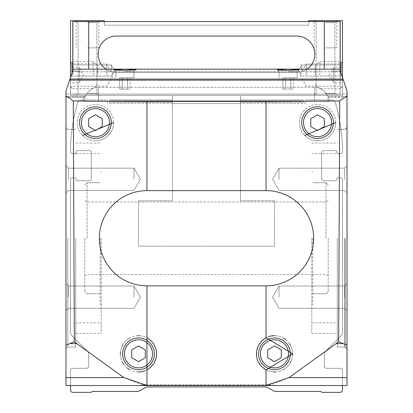 <?xml version="1.0" encoding="UTF-8"?>
<svg xmlns="http://www.w3.org/2000/svg" width="413" height="413" viewBox="0 0 413 413"><rect width="100%" height="100%" fill="white"/><g stroke="black" fill="none" stroke-linecap="round" stroke-linejoin="round"><path stroke-width="0.31" stroke-dasharray="2.06 1.55" d="M302.146 100.88L110.854 100.88L110.854 101.335L83.746 101.335L110.854 101.335L83.746 101.335L110.854 101.335L110.854 100.88L302.146 100.88L302.146 101.335L329.254 101.335L302.146 101.335L302.146 100.88L302.146 101.335L329.254 101.335L110.854 101.335L302.146 101.335L172.505 101.335L172.505 200.832L138.505 200.832L138.505 246.163L274.495 246.163L274.495 200.832L240.495 200.832L240.495 103.601L172.505 103.601L240.495 103.601L240.495 200.832L240.495 101.335L172.505 101.335L172.505 200.832L138.505 200.832L138.505 246.163L274.495 246.163L274.495 200.832L240.495 200.832L240.495 101.335L240.495 102.243L240.495 101.335L240.495 102.243L240.495 101.335L302.146 101.335L240.495 101.335L302.146 101.335L302.146 100.88L302.146 101.335L302.146 100.88L240.495 100.88L240.495 95.444L172.505 95.444L172.505 100.88L240.495 100.88L240.495 95.444L172.505 95.444L172.505 100.88L240.495 100.88L240.495 99.977L240.495 100.88L240.495 99.977L240.495 100.88L302.146 100.88M98.387 87.282L314.613 87.282L97.375 87.324L93.452 88.212L89.957 90.21L87.809 92.336L84.939 96.513L87.809 92.336L90.772 89.616L94.407 87.881L98.387 87.282L98.387 101.335L98.387 87.282M83.746 97.231L84.939 96.513L83.746 97.231L65.977 97.231L65.977 385.551L65.977 96.637L65.977 97.231L83.746 97.231L83.746 99.977L81.841 99.977A4.533 4.533 0 0 0 77.489 103.235A172.252 172.252 0 0 0 70.515 151.767A1.812 1.812 0 0 0 72.327 153.579L75.269 153.579A0.909 0.909 0 0 0 76.178 152.671L76.178 151.54A0.909 0.909 0 0 1 77.086 150.631L89.1 150.631A2.266 2.266 0 0 1 91.366 152.898L91.366 178.509A2.266 2.266 0 0 1 89.1 180.775L77.086 180.775A0.909 0.909 0 0 1 76.178 179.867L76.178 178.736A0.909 0.909 0 0 0 75.269 177.827L72.327 177.827A1.812 1.812 0 0 0 70.515 179.645L70.515 332.45A4.533 4.533 0 0 0 71.841 335.655L87.319 351.133A4.533 4.533 0 0 1 88.645 354.339L88.645 366.057A2.266 2.266 0 0 1 86.379 368.324L72.781 368.324A2.266 2.266 0 0 0 70.515 370.59L70.515 385.551L65.977 385.551L65.977 345.134L69.895 343.652L76.72 343.652L123.895 377.585L141.948 384.823L147.229 385.551L65.977 385.551L70.515 385.551L70.515 390.084A2.266 2.266 0 0 0 72.781 392.35L90.302 392.35A2.266 2.266 0 0 0 91.438 392.045L91.954 391.746A2.266 2.266 0 0 1 93.09 391.441L137.292 391.441A4.533 4.533 0 0 0 139.558 390.837L145.304 387.518A4.533 4.533 0 0 1 147.57 386.909L265.43 386.909A4.533 4.533 0 0 1 267.696 387.518L273.442 390.837A4.533 4.533 0 0 0 275.708 391.441L319.91 391.441A2.266 2.266 0 0 1 321.046 391.746L321.562 392.045A2.266 2.266 0 0 0 322.698 392.35L340.219 392.35A2.266 2.266 0 0 0 342.485 390.084L342.485 370.59A2.266 2.266 0 0 0 340.219 368.324L326.621 368.324A2.266 2.266 0 0 1 324.355 366.057L324.355 354.339A4.533 4.533 0 0 1 325.681 351.133L341.159 335.655A4.533 4.533 0 0 0 342.485 332.45L342.485 179.645A1.812 1.812 0 0 0 340.673 177.827L337.731 177.827A0.909 0.909 0 0 0 336.822 178.736L336.822 179.867A0.909 0.909 0 0 1 335.914 180.775L323.9 180.775A2.266 2.266 0 0 1 321.634 178.509L321.634 152.898A2.266 2.266 0 0 1 323.9 150.631L335.914 150.631A0.909 0.909 0 0 1 336.822 151.54L336.822 152.671A0.909 0.909 0 0 0 337.731 153.579L340.673 153.579A1.812 1.812 0 0 0 342.485 151.767A172.252 172.252 0 0 0 335.511 103.235A4.533 4.533 0 0 0 331.159 99.977L306.678 99.977L329.254 99.977L329.254 101.335L329.254 97.231L329.254 99.977L331.159 99.977A4.533 4.533 0 0 1 335.511 103.235A172.252 172.252 0 0 1 342.485 151.767A1.812 1.812 0 0 1 340.673 153.579L337.731 153.579A0.909 0.909 0 0 1 336.822 152.671L336.822 151.54A0.909 0.909 0 0 0 335.914 150.631L323.9 150.631A2.266 2.266 0 0 0 321.634 152.898L321.634 178.509A2.266 2.266 0 0 0 323.9 180.775L335.914 180.775A0.909 0.909 0 0 0 336.822 179.867L336.822 178.736A0.909 0.909 0 0 1 337.731 177.827L340.673 177.827A1.812 1.812 0 0 1 342.485 179.645L342.485 332.45A4.533 4.533 0 0 1 341.159 335.655L325.681 351.133A4.533 4.533 0 0 0 324.355 354.339L324.355 366.057A2.266 2.266 0 0 0 326.621 368.324L340.219 368.324A2.266 2.266 0 0 1 342.485 370.59L342.485 385.551L70.515 385.551L70.515 370.59A2.266 2.266 0 0 1 72.781 368.324L86.379 368.324A2.266 2.266 0 0 0 88.645 366.057L88.645 354.339A4.533 4.533 0 0 0 87.319 351.133L71.841 335.655A4.533 4.533 0 0 1 70.515 332.45L70.515 179.645A1.812 1.812 0 0 1 72.327 177.827L75.269 177.827A0.909 0.909 0 0 1 76.178 178.736L76.178 179.867A0.909 0.909 0 0 0 77.086 180.775L89.1 180.775A2.266 2.266 0 0 0 91.366 178.509L91.366 152.898A2.266 2.266 0 0 0 89.1 150.631L77.086 150.631A0.909 0.909 0 0 0 76.178 151.54L76.178 152.671A0.909 0.909 0 0 1 75.269 153.579L72.327 153.579A1.812 1.812 0 0 1 70.515 151.767A172.252 172.252 0 0 1 77.489 103.235A4.533 4.533 0 0 1 81.841 99.977L83.746 99.977L83.746 101.335L83.746 97.231M271.052 384.823L265.771 385.551L347.023 385.551L342.485 385.551L347.023 385.551L347.023 90.932L347.023 96.637L347.023 90.932L339.734 69.147L73.266 69.162L65.977 90.932L73.266 69.147L65.977 90.932L65.977 96.637L65.977 90.932L65.977 95.795L73.292 100.968L146.951 101.484L287.876 101.438L339.708 100.968L338.65 341.809L289.105 377.585L271.052 384.823L141.948 384.823M347.023 97.231L329.254 97.231L328.061 96.513L329.254 97.231L347.023 97.231L347.023 96.637L347.023 97.231M107.685 102.698L107.685 101.335A1.358 1.358 0 0 0 106.322 99.977L83.746 99.977L106.322 99.977A1.358 1.358 0 0 1 107.685 101.335L107.685 102.698A0.909 0.909 0 0 0 108.588 103.601L304.412 103.601A0.909 0.909 0 0 0 305.315 102.698L305.315 101.335L305.315 102.698A0.909 0.909 0 0 1 304.412 103.601L108.588 103.601A0.909 0.909 0 0 1 107.685 102.698M326.337 93.994L328.061 96.513L324.53 91.572L321.371 89.079L317.618 87.618L314.613 87.282L317.618 87.618L321.371 89.079L324.53 91.572L326.337 93.994L347.023 93.994L326.337 93.994M146.951 285.827A47.598 47.598 0 0 1 99.352 238.229A47.598 47.598 0 0 1 146.951 190.636L266.049 190.636A47.598 47.598 0 0 1 313.648 238.229A47.598 47.598 0 0 1 266.049 285.827L146.951 285.827L146.951 384.818M73.292 100.968L74.35 341.809L76.72 343.652M82.621 135.459L113.575 122.64L82.621 135.459A18.131 18.131 0 0 0 95.455 140.771M266.049 369.867L292.626 353.822L266.049 337.772L261.553 341.117L258.29 345.681L257.227 348.283L256.581 351.019L256.581 356.625L257.227 359.356L259.746 364.369L261.553 366.522L266.049 369.867L266.049 384.818M304.727 135.449L335.686 122.64L304.727 135.449M339.708 100.968L347.023 95.795M65.977 297.159L65.977 283.561L65.977 297.159M65.977 179.304L65.977 192.902L65.977 179.304M65.977 238.229L65.977 348.835L65.977 238.229M65.977 95.795L65.977 345.134M347.023 297.159L347.023 283.561L347.023 297.159M347.023 179.304L347.023 192.902L347.023 179.304M347.023 238.229L347.023 349.29L347.023 238.229M338.65 341.809L347.023 345.134M74.35 341.809L69.895 343.652M265.771 385.551L147.229 385.551M146.951 337.772L151.447 341.117L154.028 344.447L156.15 349.635L156.635 353.822L156.15 358.004L154.028 363.192L150.425 367.487L146.951 369.867M124.907 69.188L113.988 69.792L116.569 70.133L127.261 70.324L135.825 69.792L124.907 69.188M288.093 69.188L277.175 69.792L279.751 70.133L290.447 70.324L299.012 69.792L288.093 69.188M172.505 103.601L172.505 200.832L138.505 200.832L138.505 246.163L274.495 246.163L274.495 200.832L240.495 200.832L274.495 200.832L274.495 246.163L138.505 246.163L138.505 200.832L172.505 200.832L172.505 103.601M306.678 99.977A1.358 1.358 0 0 0 305.315 101.335A1.358 1.358 0 0 1 306.678 99.977M290.36 353.822A15.864 15.864 0 0 0 266.561 340.08A15.864 15.864 0 0 0 266.561 367.56A15.864 15.864 0 0 0 290.36 353.822A15.864 15.864 0 0 0 266.561 340.08A15.864 15.864 0 0 0 266.561 367.56A15.864 15.864 0 0 0 290.36 353.822A15.864 15.864 0 0 0 266.561 340.08A15.864 15.864 0 0 0 266.561 367.56A15.864 15.864 0 0 0 290.36 353.822A15.864 15.864 0 0 0 266.561 340.08A15.864 15.864 0 0 0 266.561 367.56A15.864 15.864 0 0 0 290.36 353.822M292.626 353.822A18.131 18.131 0 0 0 265.43 338.118A18.131 18.131 0 0 0 265.43 369.521A18.131 18.131 0 0 0 290.282 344.907M289.436 343.549A18.131 18.131 0 0 0 285.672 339.543M283.876 338.304A18.131 18.131 0 0 0 275.032 335.697M268.476 336.719A18.131 18.131 0 0 0 273.767 371.937M275.048 371.943A18.131 18.131 0 0 0 283.535 369.537M283.876 369.336A18.131 18.131 0 0 0 290.293 362.712M290.886 361.566A18.131 18.131 0 0 0 292.574 355.154M154.369 353.822A15.864 15.864 0 0 0 130.575 340.08A15.864 15.864 0 0 0 130.575 367.56A15.864 15.864 0 0 0 154.369 353.822A15.864 15.864 0 0 0 130.575 340.08A15.864 15.864 0 0 0 130.575 367.56A15.864 15.864 0 0 0 154.369 353.822A15.864 15.864 0 0 0 130.575 340.08A15.864 15.864 0 0 0 130.575 367.56A15.864 15.864 0 0 0 154.369 353.822A15.864 15.864 0 0 0 130.575 340.08A15.864 15.864 0 0 0 130.575 367.56A15.864 15.864 0 0 0 154.369 353.822M144.664 370.874A18.131 18.131 0 0 0 139.212 335.702M137.952 335.697A18.131 18.131 0 0 0 129.424 338.128M129.124 338.304A18.131 18.131 0 0 0 122.707 344.922M122.124 346.053A18.131 18.131 0 0 0 120.431 352.423M120.374 353.817A18.131 18.131 0 0 0 122.713 362.728M123.508 364.008A18.131 18.131 0 0 0 127.436 368.179M129.124 369.336A18.131 18.131 0 0 0 137.968 371.943M281.294 349.894L281.294 357.746L274.495 361.669L267.696 357.746L267.696 349.894L274.495 345.97L281.294 349.894L274.495 345.97L267.696 349.894L267.696 357.746L274.495 361.669L281.294 357.746L281.294 349.894L281.294 357.746L274.495 361.669L267.696 357.746L267.696 349.894L274.495 345.97L281.294 349.894M156.635 353.822A18.131 18.131 0 0 0 129.439 338.118A18.131 18.131 0 0 0 129.439 369.521A18.131 18.131 0 0 0 156.635 353.822M145.304 349.894L145.304 357.746L138.505 361.669L131.706 357.746L131.706 349.894L138.505 345.97L145.304 349.894L138.505 345.97L131.706 349.894L131.706 357.746L138.505 361.669L145.304 357.746L145.304 349.894L145.304 357.746L138.505 361.669L131.706 357.746L131.706 349.894L138.505 345.97L145.304 349.894M333.42 122.64A15.864 15.864 0 0 0 309.626 108.903A15.864 15.864 0 0 0 309.626 136.383A15.864 15.864 0 0 0 333.42 122.64A15.864 15.864 0 0 0 309.626 108.903A15.864 15.864 0 0 0 309.626 136.383A15.864 15.864 0 0 0 333.42 122.64A15.864 15.864 0 0 0 309.626 108.903A15.864 15.864 0 0 0 309.626 136.383A15.864 15.864 0 0 0 333.42 122.64A15.864 15.864 0 0 0 309.626 108.903A15.864 15.864 0 0 0 309.626 136.383A15.864 15.864 0 0 0 333.42 122.64M330.385 135.454A18.131 18.131 0 0 0 330.57 110.018M330.385 109.827A18.131 18.131 0 0 0 317.551 104.51M317.452 104.51A18.131 18.131 0 0 0 304.732 109.822M304.567 109.992A18.131 18.131 0 0 0 299.425 122.444M299.425 122.625A18.131 18.131 0 0 0 304.551 135.273M304.742 135.469A18.131 18.131 0 0 0 317.566 140.771M317.865 140.771A18.131 18.131 0 0 0 330.328 135.51M111.309 122.64A15.864 15.864 0 0 0 87.51 108.903A15.864 15.864 0 0 0 87.51 136.383A15.864 15.864 0 0 0 111.309 122.64A15.864 15.864 0 0 0 87.51 108.903A15.864 15.864 0 0 0 87.51 136.383A15.864 15.864 0 0 0 111.309 122.64A15.864 15.864 0 0 0 87.51 108.903A15.864 15.864 0 0 0 87.51 136.383A15.864 15.864 0 0 0 111.309 122.64A15.864 15.864 0 0 0 87.51 108.903A15.864 15.864 0 0 0 87.51 136.383A15.864 15.864 0 0 0 111.309 122.64M108.299 135.428A18.131 18.131 0 0 0 108.49 110.049M108.263 109.822A18.131 18.131 0 0 0 82.61 109.832M82.481 109.966A18.131 18.131 0 0 0 82.502 135.34M95.475 140.771A18.131 18.131 0 0 0 108.283 135.443M335.686 122.64A18.131 18.131 0 0 0 308.49 106.936A18.131 18.131 0 0 0 308.49 138.345A18.131 18.131 0 0 0 335.686 122.64M324.355 118.717L324.355 126.569L317.556 130.493L310.757 126.569L310.757 118.717L317.556 114.788L324.355 118.717L317.556 114.788L310.757 118.717L310.757 126.569L317.556 130.493L324.355 126.569L324.355 118.717L324.355 126.569L317.556 130.493L310.757 126.569L310.757 118.717L317.556 114.788L324.355 118.717M113.575 122.64A18.131 18.131 0 0 0 86.379 106.936A18.131 18.131 0 0 0 86.379 138.345A18.131 18.131 0 0 0 113.575 122.64M102.243 118.717L102.243 126.569L95.444 130.493L88.645 126.569L88.645 118.717L95.444 114.788L102.243 118.717L95.444 114.788L88.645 118.717L88.645 126.569L95.444 130.493L102.243 126.569L102.243 118.717L102.243 126.569L95.444 130.493L88.645 126.569L88.645 118.717L95.444 114.788L102.243 118.717M67.794 238.229L67.794 347.023L67.794 238.229M75.724 238.229L75.724 347.023L75.724 238.229M101.221 238.229L101.221 333.42L101.221 238.229M100.204 238.229L100.204 304.412L100.204 238.229M87.055 238.229L87.055 182.701L87.055 238.229M84.789 238.229L84.789 291.49L84.789 238.229M325.945 238.229L325.945 182.701L325.945 238.229M328.211 238.229L328.211 291.49L328.211 238.229M312.796 238.229L312.796 304.412L312.796 238.229M311.779 238.229L311.779 333.42L311.779 238.229M337.276 238.229L337.276 347.023L337.276 238.229M345.206 238.229L345.206 347.023L345.206 238.229M344.752 238.229L344.752 347.023L344.752 238.229M279.028 297.159L279.028 286.013L279.028 297.159M344.566 297.159L344.566 286.013L344.566 297.159M279.028 179.304L279.028 168.158L279.028 179.304M344.566 179.304L344.566 168.158L344.566 179.304M68.434 297.159L68.434 286.013L68.434 297.159M133.972 297.159L133.972 286.013L133.972 297.159M68.434 179.304L68.434 168.158L68.434 179.304M133.972 179.304L133.972 168.158L133.972 179.304M288.093 71.645L297.159 71.645L288.093 71.645M288.093 77.763L297.159 77.763L288.093 77.763M290.711 77.763L282.859 77.763L293.328 77.763L290.711 77.763L290.711 89.1L293.328 89.1L293.328 77.763L293.328 89.1L290.711 89.1L290.711 77.763L290.711 89.1L285.476 89.1L293.328 89.1L290.711 89.1L290.711 77.763M285.476 89.1L285.476 77.763L282.859 77.763L285.476 77.763L285.476 89.1L282.859 89.1L282.859 77.763L282.859 89.1L290.711 89.1L285.476 89.1L285.476 77.763L285.476 89.1L282.859 89.1L285.476 89.1M124.907 71.645L133.972 71.645L124.907 71.645M124.907 77.763L133.972 77.763L124.907 77.763M127.524 77.763L119.672 77.763L130.141 77.763L127.524 77.763L127.524 89.1L130.141 89.1L130.141 77.763L130.141 89.1L127.524 89.1L127.524 77.763L127.524 89.1L122.289 89.1L130.141 89.1L127.524 89.1L127.524 77.763M119.672 77.763L122.289 77.763L119.672 77.763L119.672 89.1L122.289 89.1L122.289 77.763L122.289 89.1L119.672 89.1L119.672 77.763M122.289 89.1L127.524 89.1L122.289 89.1L122.289 77.763L122.289 89.1L119.672 89.1L122.289 89.1M172.505 101.335L172.505 102.243L172.505 101.335L172.505 102.243L172.505 101.335L110.854 101.335L110.854 100.88L172.505 100.88L172.505 99.977L172.505 100.88L172.505 99.977L172.505 100.88L110.854 100.88L172.505 100.88L110.854 100.88L110.854 101.335L110.854 100.88L110.854 101.335L172.505 101.335M172.505 99.977L109.497 99.977L109.497 102.243L172.505 102.243L109.497 102.243L172.505 102.243L109.497 102.243L109.497 99.977L109.497 102.243L109.497 99.977L172.505 99.977M303.503 99.977L240.495 99.977L303.503 99.977L240.495 99.977L303.503 99.977L303.503 102.243L303.503 99.977M240.495 102.243L303.503 102.243L240.495 102.243M87.51 95.444L98.841 95.444L87.51 95.444M72.781 70.613L72.781 21.559L340.219 21.559L308.717 21.559L308.717 25.183L104.282 25.183L104.282 21.559L72.781 21.559L104.282 21.559L104.282 20.65L70.515 20.65L70.515 95.444L342.485 95.444L342.485 20.65L308.717 20.65L308.717 21.559L340.219 21.559L340.219 94.081L72.781 94.081L340.219 94.081L340.219 70.613M70.515 77.386L70.515 95.444L342.485 95.444L342.485 77.386M87.51 20.65L98.841 20.65L87.51 20.65M70.515 70.515L70.515 63.71L70.515 70.515M70.515 75.047L70.515 61.444L70.515 75.047M325.49 95.444L336.822 95.444L325.49 95.444M342.485 70.515L342.485 63.71L342.485 70.515M342.485 75.047L342.485 61.444L342.485 75.047M325.49 20.65L336.822 20.65L325.49 20.65M308.717 21.559L308.717 25.183L104.282 25.183L104.282 21.559L308.717 21.559L104.282 21.559M72.781 94.081L340.162 94.081L72.781 94.081M106.043 69.147A18.131 18.131 0 0 0 116.296 72.327L296.704 72.327A18.131 18.131 0 0 0 314.835 54.196A18.131 18.131 0 0 0 296.704 36.06L116.296 36.06A18.131 18.131 0 0 0 98.165 54.196A18.131 18.131 0 0 0 116.296 72.327L296.704 72.327A18.131 18.131 0 0 0 314.835 54.196A18.131 18.131 0 0 0 296.704 36.06A18.131 18.131 0 0 1 314.835 54.196A18.131 18.131 0 0 1 296.704 72.327A18.131 18.131 0 0 0 306.957 69.147M116.296 72.327A18.131 18.131 0 0 1 98.165 54.196A18.131 18.131 0 0 1 116.296 36.06A18.131 18.131 0 0 0 98.165 54.196A18.131 18.131 0 0 0 116.296 72.327L296.704 72.327L116.296 72.327M296.704 36.06L116.296 36.06L296.704 36.06M325.49 47.846L336.822 47.846L325.49 47.846M325.49 22.612L334.86 22.612L325.49 22.612M325.49 93.483L334.86 93.483L325.49 93.483M87.51 47.846L98.841 47.846L87.51 47.846M87.51 22.612L96.879 22.612L87.51 22.612M87.51 93.483L96.879 93.483L87.51 93.483M306.224 75.047L306.224 63.901L306.224 75.047M340.033 75.047L340.033 63.901L340.033 75.047M72.967 75.047L72.967 63.901L72.967 75.047M106.776 75.047L106.776 63.901L106.776 75.047M301.691 70.515L301.691 64.939L301.691 70.515M341.262 70.515L341.262 64.939L341.262 70.515M71.738 70.515L71.738 64.939L71.738 70.515M111.309 70.515L111.309 64.939L111.309 70.515M342.485 67.195L342.485 78.971L342.485 67.195L333.42 67.195L333.42 69.157L333.42 67.195M342.485 82.894L342.485 71.119L342.485 82.894L333.42 82.894L333.42 80.933L333.42 82.894M340.88 75.047L340.88 61.444L340.88 75.047M319.822 75.047L319.822 61.444L319.822 75.047M315.289 75.047L315.289 65.977L315.289 75.047M333.42 78.971L342.485 78.971L333.42 78.971L333.42 71.119L342.485 71.119L333.42 71.119L333.42 69.157L333.42 78.971M333.42 75.047L333.42 68.248L333.42 75.047M333.42 81.846L329.497 75.047L333.42 68.248M70.515 82.894L70.515 71.119L70.515 82.894L79.58 82.894L79.58 80.933L79.58 82.894M70.515 67.195L70.515 78.971L70.515 67.195L79.58 67.195L79.58 69.157L79.58 67.195M72.12 75.047L72.12 61.444L72.12 75.047M93.178 75.047L93.178 61.444L93.178 75.047M97.711 75.047L97.711 65.977L97.711 75.047M79.58 71.119L70.515 71.119L79.58 71.119L79.58 78.971L70.515 78.971L79.58 78.971L79.58 80.933L79.58 71.119M79.58 75.047L79.58 68.248L79.58 75.047M79.58 68.248L83.503 75.047L79.58 81.846M314.613 87.282L314.613 101.335L314.613 87.282M84.779 96.637L65.977 96.637L84.779 96.637M347.023 96.637L328.221 96.637L347.023 96.637M86.663 93.994L65.977 93.994L86.663 93.994M146.951 190.636L146.951 101.484M266.049 285.827L266.049 337.772M266.049 190.636L266.049 101.484M343.41 80.137L69.591 80.137M287.876 101.438L125.124 101.438M343.105 343.652L336.28 343.652M347.023 377.585L289.105 377.585M65.977 377.585L123.895 377.585M343.053 79.069L69.947 79.069M340.622 71.8L72.378 71.8L340.622 71.8M288.548 353.822A14.052 14.052 0 0 0 267.469 341.649A14.052 14.052 0 0 0 267.469 365.99A14.052 14.052 0 0 0 288.548 353.822M152.557 353.822A14.052 14.052 0 0 0 131.479 341.649A14.052 14.052 0 0 0 131.479 365.99A14.052 14.052 0 0 0 152.557 353.822M331.608 122.64A14.052 14.052 0 0 0 310.53 110.472A14.052 14.052 0 0 0 310.53 134.808A14.052 14.052 0 0 0 331.608 122.64M109.497 122.64A14.052 14.052 0 0 0 88.418 110.472A14.052 14.052 0 0 0 88.418 134.808A14.052 14.052 0 0 0 109.497 122.64M84.939 96.513L84.939 101.335L84.939 96.513M328.061 96.513L328.061 101.335L328.061 96.513M72.838 70.432L72.838 21.559M88.702 69.147L88.702 21.559M324.298 69.147L324.298 21.559M340.162 70.432L340.162 21.559M339.734 69.147L73.266 69.147M67.794 129.439L65.977 127.627L67.794 129.439L75.724 129.439L67.794 129.439M67.794 347.023L65.977 348.835L67.794 347.023L75.724 347.023L67.794 347.023M75.724 333.42L101.221 333.42M75.724 143.037L101.221 143.037M100.204 304.412L101.221 304.412L100.204 304.412M100.204 172.051L101.221 172.051L100.204 172.051M87.055 293.757L100.204 293.757L87.055 293.757L84.789 291.49L87.055 293.757M87.055 182.701L100.204 182.701L87.055 182.701L84.789 184.967L87.055 182.701M328.211 200.656L325.945 201.967L87.055 201.967L84.789 200.656M328.211 275.801L325.945 274.495L87.055 274.495L84.789 275.801M328.211 184.967L325.945 182.701L312.796 182.701L325.945 182.701L328.211 184.967M328.211 291.49L325.945 293.757L312.796 293.757L325.945 293.757L328.211 291.49M311.779 304.412L312.796 304.412L311.779 304.412M311.779 172.051L312.796 172.051L311.779 172.051M311.779 322.863L337.276 322.863M311.779 153.6L337.276 153.6M347.023 349.29L344.752 347.023L337.276 347.023L345.206 347.023L347.023 348.835M347.023 127.173L344.752 129.439L337.276 129.439L345.206 129.439L347.023 127.627M311.779 333.42L337.276 333.42M311.779 143.037L337.276 143.037M75.724 322.863L101.221 322.863M75.724 153.6L101.221 153.6M272.59 297.159L279.028 308.305L344.566 308.305L347.023 310.757L344.566 308.305L347.023 310.757L344.566 308.305L279.028 308.305L344.566 308.305L279.028 308.305L272.59 297.159L279.028 286.013L344.566 286.013L347.023 283.561L344.566 286.013L347.023 283.561L344.566 286.013L279.028 286.013L344.566 286.013L279.028 286.013L272.59 297.159L279.028 308.305L272.59 297.159L279.028 286.013L272.59 297.159M272.59 179.304L279.028 190.445L344.566 190.445L347.023 192.902L344.566 190.445L347.023 192.902L344.566 190.445L279.028 190.445L344.566 190.445L279.028 190.445L272.59 179.304L279.028 168.158L344.566 168.158L347.023 165.706L344.566 168.158L347.023 165.706L344.566 168.158L279.028 168.158L344.566 168.158L279.028 168.158L272.59 179.304L279.028 190.445L272.59 179.304L279.028 168.158L272.59 179.304M68.434 286.013L65.977 283.561L68.434 286.013L133.972 286.013L140.41 297.159L133.972 308.305L68.434 308.305L65.977 310.757L68.434 308.305L133.972 308.305L140.41 297.159L133.972 286.013L68.434 286.013L65.977 283.561L68.434 286.013L133.972 286.013L140.41 297.159L133.972 308.305L68.434 308.305L65.977 310.757L68.434 308.305L133.972 308.305L140.41 297.159L133.972 286.013L68.434 286.013M68.434 168.158L65.977 165.706L68.434 168.158L133.972 168.158L140.41 179.304L133.972 190.445L68.434 190.445L65.977 192.902L68.434 190.445L133.972 190.445L140.41 179.304L133.972 168.158L68.434 168.158L65.977 165.706L68.434 168.158L133.972 168.158L140.41 179.304L133.972 190.445L68.434 190.445L65.977 192.902L68.434 190.445L133.972 190.445L140.41 179.304L133.972 168.158L68.434 168.158M297.159 71.645L299.012 69.792L297.159 71.645L297.159 77.763L297.159 71.645M279.028 71.645L277.175 69.792L279.028 71.645L279.028 77.763L279.028 71.645M133.972 71.645L135.825 69.792L133.972 71.645L133.972 77.763L133.972 71.645M115.841 71.645L113.988 69.792L115.841 71.645L115.841 77.763L115.841 71.645M314.159 20.65L316.121 22.612L316.121 93.483L316.121 22.612L314.159 20.65L314.159 47.846M336.822 20.65L334.86 22.612L334.86 93.483L334.86 22.612L336.822 20.65L336.822 47.846M316.121 93.483L314.159 95.444L316.121 93.483M334.86 93.483L336.822 95.444L334.86 93.483M76.178 20.65L78.14 22.612L78.14 93.483L78.14 22.612L76.178 20.65L76.178 47.846M98.841 20.65L96.879 22.612L96.879 93.483L96.879 22.612L98.841 20.65L98.841 47.846M78.14 93.483L76.178 95.444L78.14 93.483M96.879 93.483L98.841 95.444L96.879 93.483M342.485 61.444L340.033 63.901L306.224 63.901L299.792 75.047L306.224 86.188L340.033 86.188L342.485 88.645M70.515 88.645L72.967 86.188L106.776 86.188L113.208 75.047L106.776 63.901L72.967 63.901L70.515 61.444M298.475 70.515L301.691 76.085L341.262 76.085L342.485 77.314L341.262 76.085L301.691 76.085L298.475 70.515L301.691 64.939L341.262 64.939L342.485 63.71L341.262 64.939L301.691 64.939L298.475 70.515M71.738 64.939L70.515 63.71L71.738 64.939L111.309 64.939L114.525 70.515L111.309 76.085L71.738 76.085L70.515 77.314L71.738 76.085L111.309 76.085L114.525 70.515L111.309 64.939L71.738 64.939M342.485 64.227L340.88 61.444L319.822 61.444L315.289 65.977M342.485 85.863L340.88 88.645L319.822 88.645L315.289 84.113M70.515 85.863L72.12 88.645L93.178 88.645L97.711 84.113M70.515 64.227L72.12 61.444L93.178 61.444L97.711 65.977"/><path stroke-width="0.62" d="M146.951 385.417L266.049 385.417L289.105 377.585L338.65 341.809L339.708 100.968L266.049 101.484L146.951 101.484L73.292 100.968L74.35 341.809L123.895 377.585L146.951 385.417L146.951 285.827A47.598 47.598 0 0 1 99.352 238.229A47.598 47.598 0 0 1 146.951 190.636L266.049 190.636A47.598 47.598 0 0 1 313.648 238.229A47.598 47.598 0 0 1 266.049 285.827L146.951 285.827M82.621 135.459L113.575 122.64L82.621 135.459A18.131 18.131 0 0 1 82.502 135.34M266.049 337.772L292.626 353.822L266.049 369.867L261.553 366.522L258.29 361.958L257.227 359.356L256.581 356.625L256.581 351.019L258.29 345.681L261.553 341.117L266.049 337.772L266.049 285.827M304.727 135.449L335.686 122.64L304.727 135.449M73.292 100.968L65.977 95.795L65.977 385.551L150.755 385.551M65.977 95.795L65.977 90.932L73.266 69.162L339.734 69.147L347.023 90.932L347.023 95.795L339.708 100.968M347.023 95.795L347.023 385.551L262.245 385.551M347.023 345.134L338.65 341.809M76.72 343.652L69.895 343.652L74.35 341.809M69.895 343.652L65.977 345.134M342.485 385.551L70.515 385.551L70.515 390.084A2.266 2.266 0 0 0 72.781 392.35L90.302 392.35A2.266 2.266 0 0 0 91.438 392.045L91.954 391.746A2.266 2.266 0 0 1 93.09 391.441L137.292 391.441A4.533 4.533 0 0 0 139.558 390.837L145.304 387.518A4.533 4.533 0 0 1 147.57 386.909L265.43 386.909A4.533 4.533 0 0 1 267.696 387.518L273.442 390.837A4.533 4.533 0 0 0 275.708 391.441L319.91 391.441A2.266 2.266 0 0 1 321.046 391.746L321.562 392.045A2.266 2.266 0 0 0 322.698 392.35L340.219 392.35A2.266 2.266 0 0 0 342.485 390.084L342.485 385.551M124.907 69.188L135.825 69.792L127.261 70.324L116.569 70.133L113.988 69.792L124.907 69.188M288.093 69.188L299.012 69.792L290.447 70.324L279.751 70.133L277.175 69.792L288.093 69.188M73.266 69.162L339.734 69.147M146.951 369.867L150.425 367.487L154.028 363.192L156.15 358.004L156.635 353.822L156.15 349.635L154.028 344.447L151.447 341.117L146.951 337.772M267.696 349.894L267.696 357.746L274.495 361.669L281.294 357.746L281.294 349.894L274.495 345.97L267.696 349.894M290.36 353.822A15.864 15.864 0 0 0 266.561 340.08A15.864 15.864 0 0 0 266.561 367.56A15.864 15.864 0 0 0 290.36 353.822M290.282 344.907A18.131 18.131 0 0 0 289.436 343.549M285.672 339.543A18.131 18.131 0 0 0 283.876 338.304M275.032 335.697A18.131 18.131 0 0 0 268.476 336.719M273.767 371.937A18.131 18.131 0 0 0 275.048 371.943M283.535 369.537A18.131 18.131 0 0 0 283.876 369.336M290.293 362.712A18.131 18.131 0 0 0 290.886 361.566M292.574 355.154A18.131 18.131 0 0 0 292.626 353.822M131.706 349.894L131.706 357.746L138.505 361.669L145.304 357.746L145.304 349.894L138.505 345.97L131.706 349.894M154.369 353.822A15.864 15.864 0 0 0 130.575 340.08A15.864 15.864 0 0 0 130.575 367.56A15.864 15.864 0 0 0 154.369 353.822M139.212 335.702A18.131 18.131 0 0 0 137.952 335.697M129.424 338.128A18.131 18.131 0 0 0 129.124 338.304M122.707 344.922A18.131 18.131 0 0 0 122.124 346.053M120.431 352.423A18.131 18.131 0 0 0 120.374 353.817M122.713 362.728A18.131 18.131 0 0 0 123.508 364.008M127.436 368.179A18.131 18.131 0 0 0 129.124 369.336M137.968 371.943A18.131 18.131 0 0 0 144.664 370.874M310.757 118.717L310.757 126.569L317.556 130.493L324.355 126.569L324.355 118.717L317.556 114.788L310.757 118.717M333.42 122.64A15.864 15.864 0 0 0 309.626 108.903A15.864 15.864 0 0 0 309.626 136.383A15.864 15.864 0 0 0 333.42 122.64M317.566 140.771A18.131 18.131 0 0 0 317.865 140.771M88.645 118.717L88.645 126.569L95.444 130.493L102.243 126.569L102.243 118.717L95.444 114.788L88.645 118.717M111.309 122.64A15.864 15.864 0 0 0 87.51 108.903A15.864 15.864 0 0 0 87.51 136.383A15.864 15.864 0 0 0 111.309 122.64M104.282 21.559L104.282 20.65L70.515 20.65L70.515 77.386M342.485 77.386L342.485 20.65L308.717 20.65L308.717 21.559M72.781 70.613L72.781 21.559L340.219 21.559L340.219 70.613M306.957 69.147A18.131 18.131 0 0 0 296.704 36.06L116.296 36.06A18.131 18.131 0 0 0 106.043 69.147M146.951 101.484L146.951 190.636M266.049 385.417L266.049 369.867M266.049 101.484L266.049 190.636M343.41 80.137L69.591 80.137M336.28 343.652L343.105 343.652M289.105 377.585L347.023 377.585M123.895 377.585L65.977 377.585M343.053 79.069L69.947 79.069M288.548 353.822A14.052 14.052 0 0 0 267.469 341.649A14.052 14.052 0 0 0 267.469 365.99A14.052 14.052 0 0 0 288.548 353.822M152.557 353.822A14.052 14.052 0 0 0 131.479 341.649A14.052 14.052 0 0 0 131.479 365.99A14.052 14.052 0 0 0 152.557 353.822M331.608 122.64A14.052 14.052 0 0 0 310.53 110.472A14.052 14.052 0 0 0 310.53 134.808A14.052 14.052 0 0 0 331.608 122.64M109.497 122.64A14.052 14.052 0 0 0 88.418 110.472A14.052 14.052 0 0 0 88.418 134.808A14.052 14.052 0 0 0 109.497 122.64M72.838 21.559L72.838 70.432M88.702 21.559L88.702 69.147M324.298 21.559L324.298 69.147M340.162 21.559L340.162 70.432"/></g></svg>
